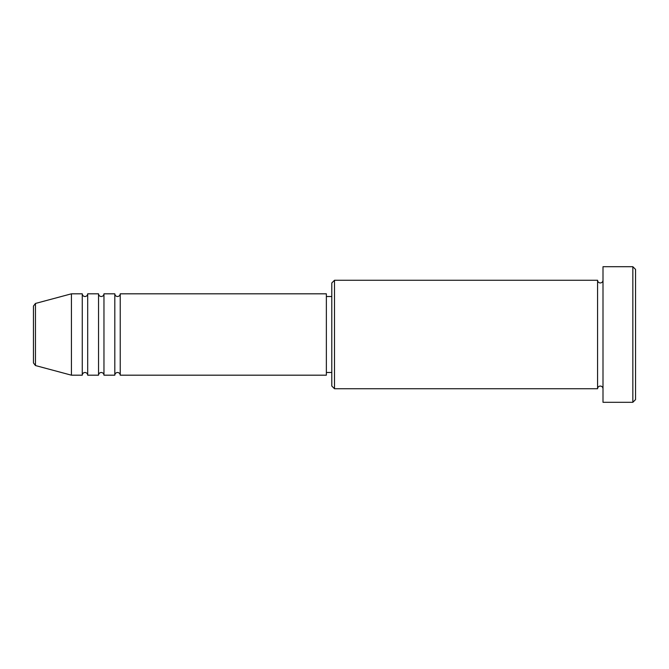 <?xml version="1.0" encoding="UTF-8"?>
<svg xmlns="http://www.w3.org/2000/svg" width="669" height="669" viewBox="0 0 669 669"><rect width="100%" height="100%" fill="white"/><g stroke="black" fill="none" stroke-linecap="round" stroke-linejoin="round"><path stroke-width="1" d="M33.45 362.924L33.45 306.076L35.457 303.45L35.457 365.55L33.45 362.924M120.236 293.816L120.236 375.184L326.363 375.184L326.363 293.816L120.236 293.816C120.077 295.464 119.174 296.367 117.527 296.526C115.879 296.367 114.976 295.464 114.817 293.816L114.817 375.184L103.963 375.184L103.963 293.816L114.817 293.816M98.544 293.816L98.544 375.184L87.689 375.184L87.689 293.816L98.544 293.816C98.703 295.464 99.606 296.367 101.253 296.526C102.901 296.367 103.804 295.464 103.963 293.816M82.27 293.816L82.27 375.184L71.424 375.184L71.424 293.816L82.27 293.816C82.429 295.464 83.332 296.367 84.98 296.526C86.627 296.367 87.53 295.464 87.689 293.816M334.5 388.739L331.791 386.03L331.791 282.97L334.5 280.261L334.5 388.739L597.576 388.739L597.576 280.261C597.743 281.908 598.646 282.811 600.294 282.97C601.941 282.811 602.844 281.908 603.003 280.261M632.841 266.697L635.55 269.406L635.55 399.594L632.841 402.303L632.841 266.697L603.003 266.697L603.003 402.303L632.841 402.303M326.363 372.474L331.791 372.474M35.457 365.55L71.424 375.184M35.457 303.45L71.424 293.816M334.5 280.261L597.576 280.261M326.363 296.526L331.791 296.526M603.003 388.739C602.844 387.092 601.941 386.189 600.294 386.03C598.646 386.189 597.743 387.092 597.576 388.739M87.689 375.184C87.53 373.536 86.627 372.633 84.98 372.474C83.332 372.633 82.429 373.536 82.27 375.184M103.963 375.184C103.804 373.536 102.901 372.633 101.253 372.474C99.606 372.633 98.703 373.536 98.544 375.184M120.236 375.184C120.077 373.536 119.174 372.633 117.527 372.474C115.879 372.633 114.976 373.536 114.817 375.184"/></g></svg>
